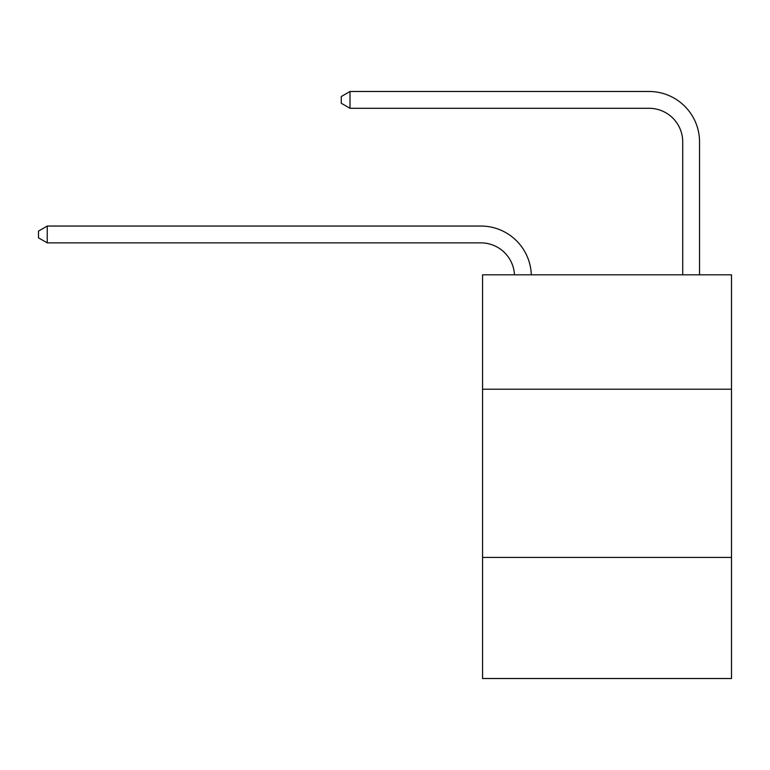 <?xml version="1.0" encoding="UTF-8"?>
<svg xmlns="http://www.w3.org/2000/svg" width="770" height="770" viewBox="0 0 770 770"><rect width="100%" height="100%" fill="white"/><g stroke="black" fill="none" stroke-linecap="round" stroke-linejoin="round"><path stroke-width="1.16" d="M731.5 389.206L731.5 274.823L482.559 274.823L482.559 389.206L731.5 389.206L731.5 678.514L482.559 678.514L482.559 389.206M731.5 557.413L482.559 557.413M682.721 274.823L682.721 141.95A33.639 33.639 166.8 0 0 649.081 108.3L350.013 108.3L341.264 103.257L341.264 96.529L350.013 91.486L649.081 91.486A50.464 50.464 -13.2 0 1 699.545 141.95L699.545 274.823M682.721 141.95A33.639 33.639 166.8 0 0 649.081 108.3A33.639 33.639 166.8 0 1 682.721 141.95A33.639 33.639 166.8 0 0 649.081 108.3A33.639 33.639 166.8 0 1 682.721 141.95A33.639 33.639 166.8 0 0 649.081 108.3A33.639 33.639 166.8 0 1 682.721 141.95M350.013 91.486L649.081 91.486L350.013 91.486L649.081 91.486L350.013 91.486L649.081 91.486L350.013 91.486L350.013 108.3M514.476 274.823A33.639 33.639 -141.6 0 0 480.875 242.868L47.249 242.868L38.5 237.824L38.5 231.096L47.249 226.043L480.875 226.043A50.464 50.464 38.4 0 1 531.31 274.823M47.249 226.043L47.249 242.868"/></g></svg>
